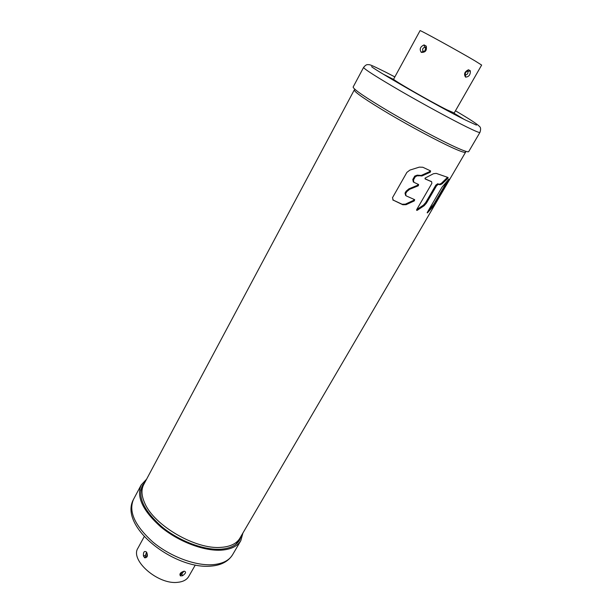 <?xml version="1.0" encoding="UTF-8"?>
<svg xmlns="http://www.w3.org/2000/svg" width="613" height="613" viewBox="0 0 613 613"><rect width="100%" height="100%" fill="white"/><g stroke="black" fill="none" stroke-linecap="round" stroke-linejoin="round"><path stroke-width="0.92" d="M421.215 175.456L421.943 175.954L417.943 175.624L415.422 176.552L414.748 176.092L417.246 175.149L421.215 175.456L429.514 171.686L430.035 170.659M405.362 204.167L406.082 204.688L402.802 204.742L392.764 199.899L402.113 204.236L405.362 204.167L413.56 200.351L414.097 199.409M418.074 184.26L417.553 185.272L408.894 188.85L406.09 191.248L405.017 193.118L405.614 195.478M414.748 176.092L412.787 179.525L413.369 181.923M441.26 183.463L441.981 183.946L439.973 184.766L438.441 184.283L436.617 185.624L435.851 185.095L437.674 183.762L439.23 184.26L441.26 183.463L447.475 177.379M435.851 185.095L425.706 202.551L423.376 205.194L416.725 209.577M431.629 181.747L424.985 178.705M447.536 180.705L433.927 204.006L427.943 211.286M238.695 539.938L236.105 544.099M140.722 490.791L142.913 486.4M354.26 89.988L143.741 484.531C141.113 489.542 141.442 495.725 144.722 503.074C153.917 525.441 195.838 549.792 221.078 547.348L223.546 547.133C231.522 546.076 236.963 543.11 239.859 538.245L465.589 152.208C465.068 152.974 460.7 151.503 452.486 147.787C437.697 141.059 411.055 126.837 389.186 113.934C366.145 100.18 354.498 92.195 354.26 89.988L355.111 89.529M416.595 209.899L417.185 210.328L416.71 210.374L416.71 209.608L431.851 183.417L431.667 181.77L425.161 178.958L425.077 178.092L433.475 173.717L436.218 173.379L448.126 177.517L447.613 178.644L446.961 178.207M412.787 179.525L413.461 179.992L415.422 176.552M413.461 179.992L413.852 182.276L418.625 184.521L418.296 185.785L417.553 185.272M408.894 188.85L409.576 189.325L418.296 185.785M409.576 189.325L406.748 191.723L406.09 191.248M405.017 193.118L405.683 193.585L406.748 191.723M405.683 193.585L406.059 195.823L414.679 199.662L414.319 200.888L413.56 200.351M406.082 204.688L414.319 200.888M393.331 200.305L392.466 197.769L406.879 172.399L409.898 170.092L419.315 167.127L422.809 167.249L430.64 170.935L430.288 172.207L429.514 171.686M421.943 175.954L430.288 172.207M441.981 183.946L447.613 178.644M425.706 202.551L426.464 203.087L436.617 185.624M426.464 203.087L424.135 205.73L423.376 205.194M417.185 210.328L424.135 205.73M465.528 151.242L465.589 152.208M427.138 212.703L442.004 187.187L448.915 179.08M433.927 204.006L434.441 204.367L449.137 179.226M434.441 204.367L432.525 207.209L431.989 206.826M427.422 212.91L432.525 207.209M481.649 65.07L474.86 60.794C458.401 51.04 418.641 29.186 420.066 30.65L393.638 79.131C391.439 79.169 430.065 101.451 446.938 109.827L454.202 112.984L481.649 65.07M467.888 71.399C468.163 73.514 467.367 74.671 465.505 74.863L465.321 74.717C465.083 73.238 465.773 72.02 467.382 71.062L468.524 69.767C464.608 71.614 463.62 74.066 465.558 77.131C468.93 76.863 470.516 74.748 470.324 70.802L468.194 71.46L467.305 71.07M421.307 52.396C425.453 52.526 427.085 50.427 426.196 46.082L425.537 47.699L424.61 47.078L424.066 44.91C420.15 46.78 419.231 49.278 421.307 52.396L423.146 51.178C422.089 49.369 422.641 48.075 424.801 47.293M363.586 67.422L353.134 87.038C353.402 89.268 365.517 97.521 389.477 111.796C412.22 125.198 439.904 139.994 455.206 146.99C463.673 150.844 468.171 152.384 468.692 151.618L479.925 132.439C479.565 132.929 475.19 131.113 466.8 126.998C451.628 119.535 423.851 104.448 400.833 91.138C376.574 77 364.16 69.093 363.586 67.422C365.241 65.376 366.62 64.457 367.731 64.649C370.022 64.656 369.279 64.036 385.738 72.181L394.841 76.916M425.529 47.684C425.43 50.266 424.755 51.477 423.506 51.3L423.146 51.178M145.158 481.872L142.369 485.557C137.481 497.097 143.955 510.813 161.786 526.72C179.05 540.995 203.777 550.313 220.665 549.217C230.074 548.512 236.419 545.424 239.698 539.953L241.376 535.647M144.27 536.536L137.963 548.106C129.672 560.121 158.238 585.032 177.816 582.304C183.118 581.752 186.758 579.814 188.727 576.481L195.279 565.048M181.096 573.99L181.808 573.937L182.505 575.753C185.9 573.339 186.452 571.814 184.153 571.178C180.398 572.404 179.157 573.99 180.437 575.921L181.149 574.243L180.674 573.653M146.622 552.152C144.331 550.589 143.258 551.853 143.419 555.953L145.365 555.47L146.622 552.152C148.055 555.876 147.404 557.769 144.676 557.815L143.419 555.953M242.924 532.996L240.809 540.681C237.461 546.267 230.978 549.424 221.37 550.152C204.091 551.294 178.758 541.762 161.066 527.134C142.806 510.851 136.17 496.798 141.166 484.99L146.607 479.159M183.532 571.684L181.808 573.937M145.365 555.47L145.802 556.114L144.676 557.815M146.553 553.033C147.12 554.543 147.135 555.616 146.607 556.236L145.802 556.114M439.973 184.766L439.23 184.26M437.674 183.762L438.441 184.283M431.521 181.693L430.732 181.157M417.246 175.149L417.943 175.624M418.633 175.954L417.928 175.471M402.802 204.742L402.113 204.236M468.524 69.767L470.324 70.802M424.066 44.91L426.196 46.082M468.194 71.46L467.497 71.062M465.505 74.863L465.558 77.131M388.213 77.177L393.171 79.728M453.934 113.689L458.716 116.577M463.773 119.175L454.072 113.252M393.477 79.383L383.347 74.227M425.437 47.53L424.61 47.078M182.505 575.753L180.437 575.921M181.149 574.243L181.954 574.174M133.496 499.396C128.339 511.487 134.799 525.701 152.875 542.038C170.391 556.681 195.631 566.052 212.956 564.665C222.596 563.791 229.132 560.497 232.565 554.765C228.266 561.539 221.071 565.324 210.972 566.106C174.59 569.761 118.393 526.536 133.496 499.396L141.166 484.99M180.659 573.607L180.666 573.676C180.329 573.339 181.264 572.68 183.456 571.699L184.153 571.178M145.089 555.501L145.58 556.229M236.756 543.539L237.79 541.785M140.852 489.94L141.81 488.147M413.852 182.276L413.162 181.8M392.887 79.958L393.638 79.131M371.677 66.556L371.67 66.556C369.532 66.855 438.165 106.693 465.796 120.194L476.424 125.098M479.925 132.439C480.967 129.351 480.807 127.343 479.443 126.431C477.374 124.163 469.382 118.953 455.459 110.792M454.202 112.984L453.888 114.049M240.809 540.681L232.565 554.765"/></g></svg>
